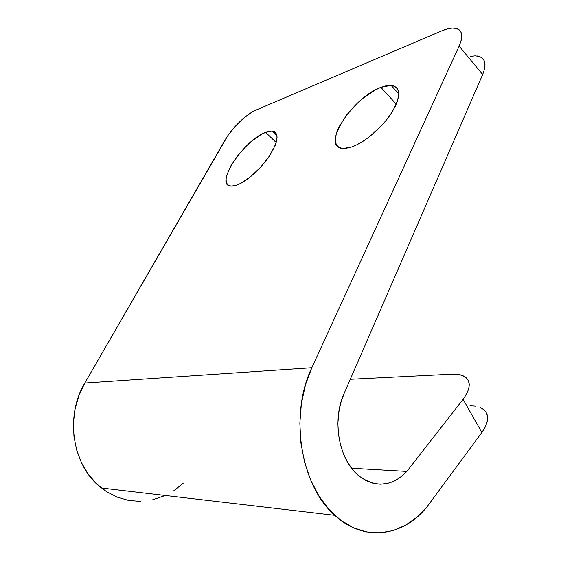 <?xml version="1.0" encoding="UTF-8"?>
<svg xmlns="http://www.w3.org/2000/svg" width="561" height="561" viewBox="0 0 561 561"><rect width="100%" height="100%" fill="white"/><g stroke="black" fill="none" stroke-linecap="round" stroke-linejoin="round"><path stroke-width="0.84" d="M265.634 132.368L271.882 131.099C279.259 132.606 278.586 140.685 269.869 155.327C261.195 168.721 246.111 182.094 236.314 185.263L232.577 186.077L229.603 185.817L227.493 184.506L226.314 182.213L226.097 179.05L226.826 175.144L230.936 165.733L237.976 155.355L246.959 145.446L251.791 141.113L261.3 134.451L265.634 132.368L269.469 131.26L272.653 131.176L275.051 132.137L276.552 134.128L277.092 137.094L276.615 140.93L275.135 145.488L269.385 156.056L260.732 167.073L250.599 176.708L240.683 183.377L236.314 185.263L231.427 186.105C213.383 186.371 243.411 140.019 265.634 132.368L276.187 142.515L265.634 132.368M380.912 87.355L391.08 85.356C400.877 87.228 401.08 96.338 391.69 112.684C382.167 127.705 364.159 142.901 351.263 147.087L346.123 148.3L341.838 148.279L338.556 147.038L336.383 144.668L335.366 141.267L335.534 136.989L336.845 131.996L339.244 126.484L346.88 114.689L357.357 103.224L363.219 98.112L375.211 90.026L380.912 87.355L386.129 85.763L390.666 85.335L394.341 86.106L396.978 88.07L398.457 91.191L398.696 95.349L397.658 100.405L395.365 106.155L391.894 112.368L387.392 118.785L382.041 125.124L369.734 136.519L363.311 141.091L357.069 144.661L351.263 147.087L343.262 148.427C319.91 148.265 351.894 97.544 380.912 87.355L396.276 104.15L380.912 87.355M486.583 413.155L487.607 417.195L487.165 421.886L485.237 427.047L481.871 432.468L463.07 399.32C471.282 387.826 471.275 379.965 463.035 375.744C460.111 374.475 456.472 373.949 452.117 374.166L350.281 379.299L452.117 374.166L457.762 374.348L462.481 375.512L466.072 377.637L468.379 380.66L469.269 384.495L468.673 388.997L466.591 394.004L463.07 399.32L406.858 471.408L351.586 468.225L406.858 471.408C392.027 486.668 376.059 488.168 358.949 475.917C338.984 460.371 331.684 420.519 343.998 393.745L482.663 74.529L484.48 69.192L485.006 64.55L484.248 60.777L482.264 58.021L479.143 56.359L475.048 55.834L470.139 56.451M469.992 405.764L475.686 406.164M480.475 407.552L484.164 409.909M481.043 407.819C489.473 412.538 489.753 420.757 481.871 432.468L463.07 399.32L406.858 471.408L400.975 476.913L394.453 480.98L387.483 483.449L380.253 484.227L372.967 483.252L365.863 480.525L359.145 476.079L353.044 470.041L347.764 462.58L343.479 453.905L340.338 444.312L338.458 434.095L337.89 423.59L338.655 413.141L340.716 403.086L343.998 393.745L482.663 74.529L459.143 46.114L311.818 367.736L459.143 46.114L461.1 40.785L461.766 36.199L461.135 32.524L459.27 29.901L456.247 28.408L452.229 28.078L447.383 28.899L441.9 30.82L255.921 110.096L252.085 112.06L243.614 118.203L235.115 126.47L227.787 135.706L84.809 383.072L311.818 367.736L305.436 384.958L301.383 403.668L299.847 423.225L300.906 442.931L304.539 462.068L310.612 479.935L318.872 495.91L329.005 509.444L340.611 520.131L353.255 527.677L366.494 531.933L379.874 532.873L392.988 530.594L405.449 525.271L416.928 517.179L427.138 506.639L481.871 432.468L427.138 506.639C403.745 536.351 364.236 542.69 334.826 515.328C300.352 485.693 289.167 414.228 311.818 367.736L84.809 383.072C64.55 416.395 72.488 466.345 101.429 488L334.826 515.328M140.292 501.38L128.553 500.419L117.109 497.116L106.317 491.513L96.548 483.736L88.154 474.01L81.436 462.629L76.64 449.957L73.94 436.43L73.442 422.51L75.153 408.667L78.996 395.372L84.809 383.072L224.891 140.278C231.721 128.21 246.153 114.114 255.921 110.096L441.9 30.82C446.829 28.73 451.03 27.826 454.494 28.106C462.145 29.214 463.695 35.217 459.143 46.114L482.663 74.529C486.934 63.645 485.167 57.46 477.348 55.974M393.31 85.735L391.915 86.275L393.31 85.735M274.56 131.821L273.312 132.48L274.56 131.821M151.94 500.019L165.334 495.482M173.665 490.826L183.145 483.365M271.882 131.099L277.029 136.071M391.08 85.356L398.759 93.834"/></g></svg>
